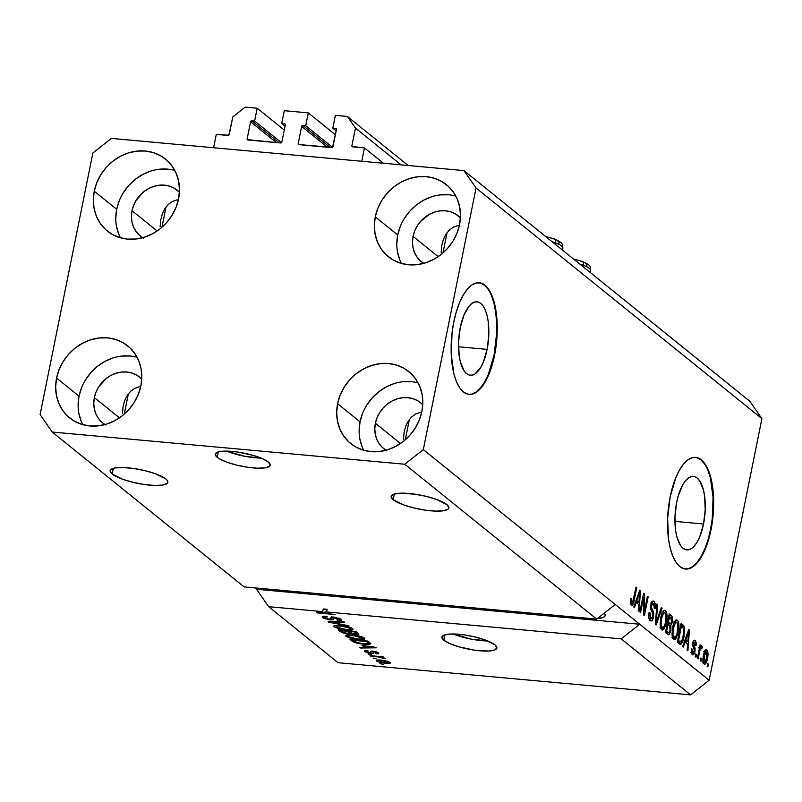 <?xml version="1.0" encoding="UTF-8"?>
<svg xmlns="http://www.w3.org/2000/svg" width="802" height="802" viewBox="0 0 802 802"><rect width="100%" height="100%" fill="white"/><g stroke="black" fill="none" stroke-linecap="round" stroke-linejoin="round"><path stroke-width="1.2" d="M383.456 163.247L364.459 147.919L361.772 161.262L213.593 147.738L216.289 134.385L228.821 135.217L232.831 116.871L245.201 107.127L257.211 108.22L254.625 121.032L251.818 120.781L279.166 142.846L251.818 120.781L250.575 121.754L247.136 138.836L248.65 140.059L247.136 138.836L247.277 139.618L280.64 142.987L281.873 142.004L285.322 124.922L284.89 123.879L281.702 123.508L284.289 110.696L308.299 112.881L305.722 125.703L302.905 125.443L330.264 147.518L302.905 125.443L301.672 126.415L298.224 143.498L299.748 144.731L298.224 143.498L298.655 144.55L332.519 147.398L336.419 129.593L335.988 128.541L332.8 128.17L335.386 115.358L347.386 116.45L355.456 128.069L351.908 145.683L353.421 146.906L351.908 145.683L352.048 146.465L364.459 147.919L383.456 163.247M352.71 146.846A1.123 0.992 128.9 0 1 351.908 145.683L355.456 128.069L401.04 164.851L355.456 128.069L347.386 116.45L408.168 165.503L347.386 116.45L335.386 115.358L332.8 128.17L336.158 130.876L332.8 128.17L335.607 128.43A1.123 0.992 128.9 0 1 336.419 129.593L332.97 146.676A1.123 0.992 128.9 0 1 331.737 147.648L299.036 144.661A1.123 0.992 128.9 0 1 298.224 143.498L301.672 126.415A1.123 0.992 128.9 0 1 302.905 125.443L305.722 125.703L332.569 147.367L305.722 125.703L308.299 112.881L284.289 110.696L281.702 123.508L285.061 126.215L281.702 123.508L284.51 123.769A1.123 0.992 128.9 0 1 285.322 124.922L281.873 142.004A1.123 0.992 128.9 0 1 280.64 142.987L247.938 139.999A1.123 0.992 128.9 0 1 247.136 138.836L250.575 121.754A1.123 0.992 128.9 0 1 251.818 120.781L254.625 121.032L281.472 142.696L254.625 121.032L257.211 108.22L284.279 130.074L257.211 108.22L245.201 107.127L232.831 116.871L229.272 134.485A1.123 0.992 128.9 0 1 228.039 135.458L216.289 134.385L213.593 147.738L361.772 161.262L364.459 147.919L352.71 146.846M336.389 129.062L335.607 128.43L336.389 129.062M327.507 147.257L301.672 126.415L327.507 147.257M335.376 134.736L308.299 112.881L335.376 134.736M285.301 124.4L284.51 123.769L285.301 124.4M276.409 142.596L250.575 121.754L276.409 142.596M217.222 457.33A28.03 6.657 11.4 0 1 215.287 454.122A28.03 6.657 11.4 0 1 238.214 452.107A28.03 6.657 11.4 0 1 268.319 462.002L270.274 464.97L269.683 466.183L265.452 467.807L257.763 468.198L247.798 467.285L237.061 465.22L227.197 462.303L219.708 458.985L217.222 457.33L215.257 454.363L217.482 452.188L220.089 451.516L227.768 451.135L237.743 452.037L253.612 455.486L262.465 458.664L268.319 462.002A28.03 6.657 11.4 0 1 270.244 465.21A28.03 6.657 11.4 0 1 247.317 467.215A28.03 6.657 11.4 0 1 217.222 457.33L218.314 451.917L217.222 457.33M443.847 640.207A28.03 6.657 11.4 0 1 441.922 636.999A28.03 6.657 11.4 0 1 464.849 634.983A28.03 6.657 11.4 0 1 494.944 644.868L496.909 647.846L494.684 650.011L488.608 651.044L474.423 650.161L458.554 646.713L449.701 643.535L443.847 640.207L441.892 637.229L444.118 635.064L450.193 634.031L464.368 634.913L475.105 636.978L484.969 639.896L494.944 644.868A28.03 6.657 11.4 0 1 496.879 648.076A28.03 6.657 11.4 0 1 473.952 650.091A28.03 6.657 11.4 0 1 443.847 640.207L444.94 634.783L443.847 640.207M487.115 349.371A36.892 14.877 -84.8 0 1 470.323 375.276A36.892 14.877 -84.8 0 1 460.238 327.697L463.977 315.076L469.18 306.023L472.097 303.296L475.075 301.933L478.002 301.963L480.759 303.407L483.245 306.194L485.36 310.224L487.025 315.346L488.187 321.361L488.799 335.106L487.115 349.371L483.375 361.993L480.909 367.065L475.245 373.762L472.268 375.135L469.35 375.105L466.594 373.662L464.107 370.875L460.318 361.722L459.165 355.707L458.554 341.963L460.238 327.697A36.892 14.877 -84.8 0 1 477.03 301.793A36.892 14.877 -84.8 0 1 487.115 349.371L458.503 346.765L487.115 349.371M703.534 524.007A36.892 14.877 -84.8 0 1 686.743 549.901A36.892 14.877 -84.8 0 1 676.667 502.323L678.302 495.676L682.863 484.639L685.61 480.659L688.527 477.932L691.504 476.558L694.422 476.599L697.179 478.032L699.665 480.829L703.454 489.982L704.607 495.987L705.219 509.741L703.534 524.007L699.795 536.628L697.329 541.701L694.592 545.671L691.675 548.398L688.697 549.771L685.77 549.731L683.013 548.297L680.527 545.51L676.748 536.348L675.585 530.343L674.973 516.598L676.667 502.323A36.892 14.877 -84.8 0 1 693.449 476.428A36.892 14.877 -84.8 0 1 703.534 524.007L674.923 521.39L703.534 524.007M685.249 569.019A56.07 22.606 95.2 0 0 710.512 529.641L711.023 529.691A56.07 22.606 -84.8 0 1 685.509 569.049A56.07 22.606 -84.8 0 1 670.191 496.739L675.865 477.561L679.615 469.852L683.785 463.817L688.216 459.666L692.738 457.581L697.179 457.641L701.369 459.827L705.148 464.067L708.366 470.193L710.903 477.972L713.569 497.25L713.59 508.007L712.737 518.954L708.537 539.786L705.349 548.869L701.6 556.568L697.429 562.613L692.998 566.753L688.477 568.839L684.036 568.788L679.845 566.603L676.066 562.362L672.848 556.227L670.312 548.448L668.557 539.315L667.625 518.423L670.191 496.739A56.07 22.606 -84.8 0 1 695.705 457.381A56.07 22.606 -84.8 0 1 711.023 529.691L710.512 529.641A56.07 22.606 95.2 0 0 695.444 457.361M468.829 394.383A56.07 22.606 95.2 0 0 494.092 355.005L494.603 355.055A56.07 22.606 -84.8 0 1 469.09 394.414A56.07 22.606 -84.8 0 1 453.772 322.103L456.258 312.008L459.446 302.925L463.195 295.216L467.365 289.181L471.797 285.041L476.318 282.956L480.759 283.006L484.949 285.191L488.729 289.432L491.947 295.557L494.483 303.346L496.237 312.479L497.17 333.371L494.603 355.055L488.929 374.233L485.18 381.942L481.01 387.978L476.578 392.118L472.057 394.203L467.616 394.153L463.426 391.967L459.646 387.727L456.428 381.602L453.892 373.812L451.225 354.544L452.057 332.84L453.772 322.103A56.07 22.606 -84.8 0 1 479.285 282.745A56.07 22.606 -84.8 0 1 494.603 355.055L494.092 355.005A56.07 22.606 95.2 0 0 479.015 282.725M393.211 499.696A29.433 6.987 11.4 0 1 391.175 496.328A29.433 6.987 11.4 0 1 415.256 494.212A29.433 6.987 11.4 0 1 446.854 504.598L448.919 507.716L448.288 508.989L443.847 510.704L435.777 511.105L425.311 510.152L414.043 507.977L403.677 504.919L393.211 499.696L391.145 496.578L393.481 494.303L399.857 493.22L414.754 494.142L426.022 496.318L436.378 499.375L446.854 504.598A29.433 6.987 11.4 0 1 448.889 507.967A29.433 6.987 11.4 0 1 424.809 510.082A29.433 6.987 11.4 0 1 393.211 499.696L394.353 494.012L393.211 499.696M112.18 474.042A29.433 6.987 11.4 0 1 110.155 470.674A29.433 6.987 11.4 0 1 134.235 468.558A29.433 6.987 11.4 0 1 165.834 478.944L167.407 480.578L167.889 482.062L167.267 483.335L162.826 485.05L154.756 485.451L144.29 484.498L133.022 482.323L122.656 479.265L112.18 474.042L110.125 470.924L110.746 469.651L115.197 467.937L123.257 467.536L133.733 468.488L145.002 470.664L155.357 473.721L165.834 478.944A29.433 6.987 11.4 0 1 167.859 482.313A29.433 6.987 11.4 0 1 143.789 484.428A29.433 6.987 11.4 0 1 112.18 474.042L113.333 468.358L112.18 474.042M177.242 199.798L172.5 201.422L177.242 199.798M168.33 204.39L172.5 201.422L168.33 204.39L164.901 208.58L168.33 204.39M162.335 213.833L164.901 208.58L162.335 213.833L160.731 219.948L162.335 213.833M160.149 226.685L160.731 219.948L160.149 226.685M166.044 206.946L161.944 227.257L166.044 206.946M139.568 386.654L134.826 388.278L139.568 386.654M130.656 391.246L134.826 388.278L130.656 391.246L127.217 395.436L130.656 391.246M124.651 400.689L127.217 395.436L124.651 400.689L123.047 406.804L124.651 400.689M122.475 413.551L123.047 406.804L122.475 413.551M128.36 393.802L124.27 414.113L128.36 393.802M458.273 225.452L453.521 227.076L458.273 225.452M449.361 230.044L453.521 227.076L449.361 230.044L445.922 234.234L449.361 230.044M443.356 239.487L445.922 234.234L443.356 239.487L441.752 245.602L443.356 239.487M441.17 252.349L441.752 245.602L441.17 252.349M447.065 232.6L442.965 252.911L447.065 232.6M420.589 412.308L415.847 413.942L420.589 412.308M411.677 416.9L415.847 413.942L411.677 416.9L408.248 421.09L411.677 416.9M405.672 426.343L408.248 421.09L405.672 426.343L404.078 432.458L405.672 426.343M403.496 439.205L404.078 432.458L403.496 439.205M409.381 419.456L405.291 439.777L409.381 419.456M423.687 263.367A29.433 26.015 128.9 0 1 421.401 261.743A29.433 26.015 128.9 0 1 413.06 236.389L438.153 256.64L413.06 236.389L414.684 230.966L417.271 225.853L420.719 221.232L429.682 214.174L434.844 212.009L440.198 210.866L445.541 210.806L450.664 211.828L455.376 213.883L460.438 217.823A29.433 26.015 128.9 0 0 458.373 215.928L458.453 215.989M142.666 237.713A29.433 26.015 128.9 0 1 140.38 236.089A29.433 26.015 128.9 0 1 132.039 210.736L157.132 230.986L132.039 210.736L133.663 205.312L136.25 200.189L143.899 191.628L148.661 188.52L153.824 186.355L159.177 185.212L164.52 185.152L169.643 186.174L174.355 188.229L179.417 192.169A29.433 26.015 128.9 0 0 177.352 190.274L177.422 190.335M104.992 424.569A29.433 26.015 128.9 0 1 102.706 422.945A29.433 26.015 128.9 0 1 94.365 397.591L119.458 417.842L94.365 397.591L95.979 392.168L98.566 387.055L106.215 378.494L110.987 375.376L116.15 373.211L121.503 372.068L126.836 372.008L131.969 373.03L136.681 375.085L141.743 379.025A29.433 26.015 128.9 0 0 139.678 377.13L139.749 377.191M386.013 450.223A29.433 26.015 128.9 0 1 383.727 448.599A29.433 26.015 128.9 0 1 375.386 423.245L400.479 443.496L375.386 423.245L377 417.822L379.587 412.709L383.045 408.088L387.236 404.148L392.008 401.03L397.17 398.865L402.524 397.732L407.867 397.672L412.99 398.684L417.702 400.739L422.764 404.679A29.433 26.015 128.9 0 0 420.699 402.784L420.769 402.855M418.163 382.955A46.255 40.882 -51.1 0 0 360.058 421.852L337.602 403.727A46.255 40.882 128.9 0 1 366.544 367.426A46.255 40.882 128.9 0 1 408.799 371.577A46.255 40.882 128.9 0 1 421.902 411.426L422.824 402.754L422.093 394.273L419.737 386.303L415.837 379.145L410.554 373.09L404.088 368.359L396.689 365.131L388.629 363.527L380.238 363.627L371.827 365.411L363.717 368.81L356.228 373.712L349.642 379.907L344.208 387.165L340.138 395.206L337.602 403.727L336.68 412.388L337.411 420.87L339.767 428.839L343.667 435.997L348.95 442.052L355.416 446.794L362.815 450.022L370.875 451.616L379.266 451.526L387.677 449.742L395.787 446.333L403.276 441.441L409.872 435.245L415.296 427.987L419.366 419.937L421.902 411.426A46.255 40.882 128.9 0 1 392.96 447.727A46.255 40.882 128.9 0 1 350.705 443.566A46.255 40.882 128.9 0 1 337.602 403.727L360.058 421.852A46.255 40.882 -51.1 0 0 363.807 450.313M137.132 357.301A46.255 40.882 -51.1 0 0 79.037 396.188L56.581 378.073A46.255 40.882 128.9 0 1 85.523 341.772A46.255 40.882 128.9 0 1 127.779 345.923A46.255 40.882 128.9 0 1 140.881 385.762L141.804 377.1L141.072 368.619L138.716 360.649L134.816 353.492L129.533 347.436L123.067 342.695L115.668 339.467L107.608 337.873L99.217 337.973L90.806 339.757L82.696 343.156L75.208 348.048L68.611 354.243L63.188 361.512L59.117 369.552L56.581 378.073L55.659 386.734L56.391 395.216L58.746 403.185L62.646 410.343L67.929 416.398L74.396 421.14L81.794 424.368L89.854 425.962L98.245 425.862L106.656 424.078L114.766 420.679L122.255 415.787L128.841 409.591L134.275 402.323L138.345 394.283L140.881 385.762A46.255 40.882 128.9 0 1 111.939 422.063A46.255 40.882 128.9 0 1 69.684 417.912A46.255 40.882 128.9 0 1 56.581 378.073L79.037 396.188A46.255 40.882 -51.1 0 0 82.786 424.659M174.816 170.445A46.255 40.882 -51.1 0 0 116.711 209.332L94.255 191.217A46.255 40.882 128.9 0 1 123.197 154.906A46.255 40.882 128.9 0 1 165.453 159.067A46.255 40.882 128.9 0 1 178.565 198.906L179.488 190.244L178.746 181.763L176.39 173.793L172.49 166.636L167.207 160.58L160.741 155.839L153.342 152.611L145.292 151.017L136.891 151.107L128.48 152.891L120.37 156.3L112.881 161.192L106.295 167.387L100.862 174.646L96.801 182.696L94.255 191.217L93.333 199.878L94.065 208.36L96.42 216.329L100.32 223.487L105.603 229.542L112.069 234.284L119.478 237.512L127.528 239.106L135.919 239.006L144.33 237.222L152.44 233.823L159.939 228.931L166.525 222.725L171.949 215.467L176.019 207.427L178.565 198.906A46.255 40.882 128.9 0 1 149.613 235.207A46.255 40.882 128.9 0 1 107.358 231.056A46.255 40.882 128.9 0 1 94.255 191.217L116.711 209.332A46.255 40.882 -51.1 0 0 120.46 237.803M455.837 196.099A46.255 40.882 -51.1 0 0 397.732 234.986L375.276 216.871A46.255 40.882 128.9 0 1 404.218 180.57A46.255 40.882 128.9 0 1 446.473 184.721A46.255 40.882 128.9 0 1 459.586 224.56L460.508 215.898L459.777 207.417L457.411 199.447L453.521 192.29L448.238 186.234L441.762 181.493L434.363 178.265L426.313 176.671L417.912 176.771L409.501 178.555L401.391 181.954L393.902 186.846L387.316 193.041L381.882 200.31L377.822 208.35L375.276 216.871L374.354 225.532L375.085 234.014L377.441 241.983L381.341 249.141L386.624 255.196L393.09 259.938L400.499 263.166L408.549 264.76L416.94 264.67L425.361 262.886L433.461 259.477L440.96 254.585L447.546 248.389L452.98 241.131L457.04 233.081L459.586 224.56A46.255 40.882 128.9 0 1 430.634 260.871A46.255 40.882 128.9 0 1 388.379 256.71A46.255 40.882 128.9 0 1 375.276 216.871L397.732 234.986A46.255 40.882 -51.1 0 0 401.481 263.457M244.119 586.904L596.678 619.094L404.749 464.228L52.2 432.037L244.119 586.904L52.2 432.037L40.1 414.624L92.852 153.022L111.408 138.405L463.957 170.595L749.8 401.241L463.957 170.595L476.057 188.009L423.316 449.611L404.749 464.228L596.678 619.094L615.234 604.477L423.316 449.611L709.148 680.256L761.9 418.654L476.057 188.009L761.9 418.654L749.8 401.241L761.9 418.654L709.148 680.256L639.735 624.247L621.179 638.863L326.574 611.966L319.998 612.628L334.995 614.522L317.111 612.898L316.319 612.257L322.695 611.615L268.62 606.673L338.043 662.693L690.592 694.873L621.179 638.863L690.592 694.873L709.148 680.256L690.592 694.873L338.043 662.693L268.62 606.673L256.52 589.259L254.815 587.876L256.52 589.259L639.735 624.247L621.179 638.863L326.574 611.966L327.116 609.299L323.086 609.7L327.116 609.299L323.236 608.939L322.695 611.615L316.319 612.257L317.111 612.898L334.995 614.522L319.998 612.628L326.574 611.966L327.116 609.299L323.236 608.939L322.695 611.615L268.62 606.673L256.52 589.259L639.735 624.247L615.234 604.477L596.678 619.094L244.119 586.904M338.945 619.044L339.116 618.202L338.945 619.044L336.89 619.876L337.863 620.497L337.983 619.916L337.863 620.497C341.161 620.728 342.203 620.297 341.01 619.214L334.043 617.099C331.356 616.938 330.364 617.309 331.056 618.202L331.246 617.239L329.462 619.334L324.95 617.891C324.068 617.059 324.89 616.728 327.416 616.888L326.444 616.267L322.234 616.808L322.795 617.65L330.254 619.936L330.364 619.375L329.702 619.876L323.597 618.182L322.234 616.918L323.226 616.267L326.444 616.267L327.416 616.888L324.88 617.009L324.68 617.63L328.77 619.254L331.126 619.224L330.985 617.44L332.339 617.039L339.938 618.553L341.532 619.866L340.599 620.497L337.863 620.497L336.89 619.876L339.066 619.796L338.945 619.044L334.264 617.66L332.96 617.871L333.191 619.745L330.254 619.936L333.421 619.435L333.161 617.71L339.316 619.575L339.557 618.382M348.94 625.781L328.048 621.71L343.787 621.62L344.549 622.242L330.474 622.182L348.94 625.781L330.474 622.182L344.549 622.242L343.787 621.62L328.048 621.71L328.81 622.332L328.94 621.71L328.81 622.332L348.94 625.781M334.183 626.843L334.123 625.62L337.251 625.209L348.108 626.673L352.98 629.019L352.449 629.821L349.943 630.141L340.83 629.199L334.183 626.843L339.025 628.788L346.173 629.961C351.426 630.472 353.552 630.001 352.539 628.517C349.612 626.833 345.532 625.791 340.299 625.37L334.885 625.39L334.183 626.843L334.454 625.5L334.183 626.843L333.682 626.021M346.063 636.427L346.003 635.204L349.131 634.803L359.988 636.257L364.86 638.603L364.329 639.405L361.822 639.725L352.71 638.783L346.063 636.427L350.905 638.372L358.053 639.545C363.306 640.066 365.431 639.585 364.419 638.101C361.491 636.417 357.411 635.374 352.178 634.953L346.765 634.983L346.063 636.427L346.334 635.084L346.063 636.427L345.562 635.605M362.083 645.359L376.238 647.805L360.639 648.016L359.867 647.394L364.579 647.374L362.083 645.359L364.579 647.374L359.867 647.394L360.639 648.016L376.238 647.805L362.083 645.359M383.236 664.427L379.937 663.595L383.236 664.427M385.562 663.374L379.296 662.302L376.369 660.467L380.278 660.046L387.597 661.219L390.484 663.033L385.562 663.374C389.361 663.765 390.895 663.424 390.163 662.362L381.431 660.136C377.552 659.735 375.978 660.066 376.689 661.139L376.89 660.166L376.689 661.139L385.562 663.374L385.662 662.843L385.562 663.374M376.369 658.883L373.07 658.051L376.369 658.883M377.592 656.868L370.103 655.655L383.105 656.838L383.857 657.439L381.772 657.249L385.13 658.452L377.592 656.868L384.97 658.673L381.772 657.249L383.857 657.439L383.105 656.838L370.103 655.655L370.845 656.257L370.955 655.735L370.845 656.257L377.592 656.868L377.692 656.347L377.592 656.868M371.266 654.763L367.968 653.931L371.266 654.763M376.479 652.648L376.619 651.916L375.306 653.209L376.288 653.831L376.419 653.179L376.288 653.831C378.584 653.941 379.256 653.6 378.303 652.798L372.95 651.134C370.795 651.064 370.063 651.435 370.785 652.237L370.995 651.204L370.765 652.738L366.775 651.805L368.248 651.164L367.276 650.542C364.76 650.412 363.958 650.763 364.87 651.595L370.815 653.389L371.276 651.134L370.815 653.389L365.782 652.166L364.75 650.693L367.276 650.542L368.248 651.164L366.694 651.254L366.775 651.805L369.752 652.768L370.805 652.718L370.654 651.555L371.346 651.124L376.208 651.775L378.574 653.049L378.193 653.79L376.288 653.831L375.306 653.209L376.479 652.648L373.652 651.735L373.08 651.886L373.201 653.289L370.815 653.389C373.09 653.54 373.882 653.229 373.201 652.447L373.11 651.846L373.953 651.755L376.719 652.998L376.91 652.026M363.928 644.196L354.705 642.502L350.053 639.475L367.938 641.109L370.654 643.936L363.928 644.196C367.847 644.638 370.123 644.447 370.765 643.625L367.938 641.109L350.053 639.475L352.168 641.179L352.459 639.695L352.168 641.179C354.835 642.813 358.755 643.816 363.928 644.196L364.028 643.675L363.928 644.196M347.787 633.891L342.264 632.738L338.183 629.891L356.058 631.525L358.604 633.61L358.564 634.342L351.196 633.5L347.787 633.891L351.196 633.5L355.737 634.482C358.614 634.673 359.456 634.282 358.273 633.309L356.058 631.525L338.183 629.891L340.379 631.665L340.69 630.121L340.379 631.665L347.787 633.891L347.898 633.339L347.787 633.891M643.585 597.64L640.587 612.517L639.846 611.916L643.615 593.229L644.407 593.871L644.417 611.194L647.414 596.307L648.156 596.899L644.397 615.585L643.595 614.944L643.585 597.64L643.595 614.944L644.397 615.585L648.156 596.899L647.414 596.307L644.417 611.194L644.407 593.871L643.615 593.229L639.846 611.916L640.587 612.517L643.585 597.64L642.743 597.56L643.585 597.64M653.991 601.33L652.567 601.199L653.991 601.33C652.698 600.427 651.655 601.57 650.893 604.778L652.858 616.437L650.763 618.472L649.018 618.312L650.763 618.472L649.931 612.718L649.139 612.367C648.437 616.397 648.808 619.144 650.262 620.608C651.645 621.6 652.768 620.397 653.61 616.979L652.748 616.898L653.61 616.979L652.136 620.487L651.174 620.989L650.021 620.387L648.878 617.47L649.139 612.367L649.931 612.718L650.442 618.131L651.725 618.663L652.688 617.109L652.918 614.021L650.933 609.58L650.643 606.813L651.284 603.274L652.688 601.119L654.412 601.751L655.354 604.959L655.064 608.678L654.272 608.327L654.422 605.32L653.58 603.535L652.226 603.776L651.535 605.931L651.635 608.177L653.72 612.728L653.61 616.979L653.409 611.625L651.475 607.505L651.625 605.42L653.58 603.535L654.272 608.327L655.064 608.678C655.675 605.049 655.314 602.593 653.991 601.33L653.249 600.989M662.111 608.157L656.096 625.029L655.324 624.407L656.958 603.996L657.72 604.618L656.106 622.502L661.339 607.535L662.111 608.157L661.339 607.535L656.106 622.502L657.72 604.618L656.958 603.996L655.324 624.407L656.096 625.029L662.111 608.157L661.149 608.066L662.111 608.157M661.65 629.801L664.327 628.638L661.78 628.407L662.111 627.816L661.78 628.407L664.327 628.638L666.412 622.512L665.56 622.432L666.412 622.512C667.565 617.119 667.264 613.159 665.52 610.633L664.026 610.492L665.52 610.633C663.344 610.031 661.74 612.548 660.708 618.172L660.136 625.169L661.65 629.801L660.607 628.076L660.106 624.307L661.53 614.843L662.993 611.525L664.457 610.322L666.121 611.355L666.943 614.111L666.943 619.034L665.79 625.089L663.675 629.5L661.65 629.801L662.392 630.131M673.53 639.384L676.206 638.222L673.65 637.991L673.991 637.4L673.65 637.991L676.206 638.222L678.292 632.096L677.439 632.026L678.292 632.096C679.434 626.713 679.144 622.743 677.399 620.217L675.906 620.076L677.399 620.217C675.224 619.615 673.62 622.131 672.587 627.755L672.016 634.753L673.53 639.384L672.487 637.66L671.986 633.891L673.409 624.427L674.873 621.109L676.337 619.906L678.001 620.938L678.823 623.695L678.823 628.618L677.67 634.673L675.555 639.094L673.53 639.384L674.271 639.715M685.149 641.981L683.404 647.064L682.632 646.442L688.677 629.6L689.399 630.182L687.916 650.713L687.144 650.091L687.645 643.996L685.149 641.981L687.645 643.996L687.144 650.091L687.916 650.713L689.399 630.182L688.677 629.6L682.632 646.442L683.404 647.064L685.149 641.981L684.256 641.901L685.149 641.981M708.407 664.136L707.875 666.813L707.133 666.211L707.665 663.545L708.407 664.136L707.665 663.545L707.133 666.211L707.875 666.813L708.407 664.136L707.564 664.066L708.407 664.136M706.903 649.941L705.82 649.841L706.903 649.941C705.349 649.51 704.206 651.324 703.484 655.374C702.612 659.284 702.803 662.161 704.066 664.016C705.64 664.437 706.783 662.582 707.504 658.452L706.652 658.372L707.504 658.452L706.923 660.868L705.098 664.146L703.835 663.795L703.063 661.64L704.066 652.988L705.349 650.252L706.402 649.71L707.895 652.277L707.504 658.452C708.356 654.592 708.156 651.755 706.903 649.941L706.372 649.71M701.539 658.602L701.008 661.269L700.266 660.668L700.798 658.001L701.539 658.602L700.798 658.001L700.266 660.668L701.008 661.269L701.539 658.602L700.697 658.522L701.539 658.602M701.79 645.821L700.427 647.525L699.585 647.445L700.427 647.525L700.868 645.359L700.126 644.758L697.389 658.352L698.131 658.943L699.544 651.906L698.702 651.826L699.544 651.906L698.131 658.943L697.389 658.352L700.126 644.758L700.868 645.359L700.427 647.525L701.61 645.74L702.351 647.114L701.68 648.828L701.118 648.126L700.487 648.617L699.544 651.906L700.236 649.229L701.219 648.186L701.68 648.828L702.351 647.114L701.62 645.74M696.527 654.552L695.996 657.219L695.254 656.627L695.785 653.951L696.527 654.552L695.785 653.951L695.254 656.627L695.996 657.219L696.527 654.552L695.685 654.472L696.527 654.552M695.144 640.457L693.941 640.347L695.144 640.457C694.131 639.685 693.319 640.527 692.707 642.993L694.241 649.951L694.161 651.324L692.778 652.648L691.354 652.517L692.778 652.648L692.236 649.109L691.444 648.758L692.327 654.552C693.439 655.324 694.321 654.342 694.973 651.585L694.121 651.505L694.973 651.585L694.642 652.868L693.058 654.843L691.855 654.001L691.264 651.695L691.444 648.758L692.236 649.109L692.577 652.447L693.339 652.808L694.051 651.765L694.221 649.841L692.527 644.788L693.149 641.49L694.482 640.166L695.715 641.179L696.216 643.144L696.046 645.7L695.254 645.349L694.773 642.412L694.091 642.242L693.479 643.495L695.113 648.257L694.973 651.585L693.509 643.324L694.773 642.412L695.254 645.349L696.046 645.7L695.144 640.457L694.522 640.166M684.066 636.618L682.773 641.349L681.139 644.086L679.775 644.096L677.339 642.171L681.109 623.485L684.517 627.324L684.066 636.618L684.186 626.372L681.109 623.485L677.339 642.171L680.387 644.307L684.066 636.618L683.214 636.547L684.066 636.618M670.923 630.623L669.048 634.713L665.459 632.588L669.229 613.901L671.805 616.036L672.607 617.971L672.327 622.542L670.873 625.239L670.923 630.623L670.873 625.239L672.457 621.971L671.444 615.685L669.229 613.901L665.459 632.588L668.597 634.803L670.923 630.623L670.071 630.542L670.923 630.623M636.247 602.523L634.492 607.595L633.72 606.974L639.765 590.132L640.497 590.713L639.014 611.244L638.242 610.623L638.743 604.538L636.247 602.523L638.743 604.538L638.242 610.623L639.014 611.244L640.497 590.713L639.765 590.132L633.72 606.974L634.492 607.595L636.247 602.523L635.344 602.442L636.247 602.523M631.314 605.32C632.658 605.67 633.62 604.026 634.192 600.377L633.339 600.297L634.192 600.377L636.748 587.696L636.006 587.094L632.818 602.342L630.462 603.034L631.786 603.164L631.735 598.603L630.943 598.252L630.462 603.094L631.314 605.32L630.462 603.094L630.943 598.252L631.735 598.603L631.485 602.663L632.046 603.264L632.588 602.833L636.006 587.094L636.748 587.696L633.7 602.472L632.658 605.049L631.314 605.32L631.816 605.54M463.957 170.595L476.057 188.009L423.316 449.611L404.749 464.228L52.2 432.037L40.1 414.624L92.852 153.022L111.408 138.405L463.957 170.595M705.008 650.713L705.279 651.665M704.066 664.016L704.587 664.256M703.845 662.131L703.394 663.013M703.083 663.454L704.006 661.75M705.339 652.046L704.778 650.221M704.236 655.966L706.492 651.866L706.732 657.981L704.477 662.091L703.113 661.971L704.477 662.091L704.236 655.966L703.384 655.886L704.236 655.966L703.845 660.327L704.818 662.211L706.351 659.625L707.123 653.63L706.652 652.026L705.79 651.916L704.236 655.966M703.665 651.515L706.492 651.866M702.191 661.981L704.477 662.091M700.677 646.963L702.351 647.114L700.677 646.963M700.888 648.156L699.464 648.026M698.512 647.876L701.219 648.186M699.244 649.139L700.236 649.229L699.244 649.139M690.602 652.597L692.778 652.648M692.667 643.244L693.509 643.324L692.667 643.244M692.527 644.557L693.519 644.648L692.527 644.557M692.617 645.951L694.191 646.091L692.617 645.951M692.327 654.552L692.948 654.833M692.056 652.728L691.655 653.63M691.625 653.68L692.086 652.627M688.497 630.101L689.399 630.182L688.497 630.101M686.011 641.45L685.931 642.613L686.011 641.45M685.289 641.389L687.845 641.62L685.289 641.389M685.83 639.996L687.605 635.104L686.733 635.024L687.605 635.104L688.647 631.836L687.895 631.765L688.647 631.836L687.845 641.62L684.968 639.916L687.845 641.62L688.647 631.836L685.83 639.996M680.818 624.898L683.124 625.109L680.818 624.898M681.971 627.094L680.567 624.878L681.63 626.141L684.186 626.372L681.82 626.603M679.865 641.951L678.973 643.485M678.783 643.695L680.216 641.119M677.971 641.77L677.429 641.52M678.522 640.587L681.409 626.272L680.557 626.192L683.595 628.467L683.334 635.996L682.131 640.327L679.795 641.62L677.489 641.41L679.795 641.62L678.522 640.587L680.988 641.971L682.803 638.262L683.865 629.66L683.394 628.066L681.409 626.272L678.522 640.587M677.469 641.54L679.795 641.62M677.399 620.217L676.647 619.886M675.344 620.537L676.006 622.111M673.991 637.4L674.302 636.738M676.126 622.643L675.164 620.297M673.319 628.387C674.071 623.986 675.294 621.991 676.968 622.402L678.101 626.974L677.56 631.445C676.798 635.685 675.605 637.6 673.961 637.189L672.317 637.039L673.961 637.189C672.678 635.304 672.457 632.367 673.319 628.387L672.477 628.307L673.319 628.387L672.948 634.763L674.492 637.43L675.595 636.828L676.948 633.951L677.981 624.778L677.109 622.532L675.575 622.482L673.319 628.387M673.85 621.921L676.968 622.402M671.956 637.199L673.961 637.189M668.908 615.455L671.444 615.685L668.908 615.455M668.908 615.475L669.881 616.969M671.605 621.891L672.457 621.971L671.605 621.891M669.329 623.625L668.497 624.878M668.698 625.049L670.873 625.239L668.698 625.049M668.317 625.009L669.62 622.853M669.971 617.309L668.888 615.455M666.221 632.307L668.878 632.537L665.59 631.956L668.116 632.187L666.642 631.004L667.966 624.447L667.114 624.367L669.329 625.55L670.181 630.031L668.878 632.537L668.116 632.187L668.678 632.517M667.164 623.094L670.482 623.735L667.555 622.192L668.407 622.262L669.53 616.688L670.743 617.66L671.655 621.68L670.482 623.735L667.344 623.234M669.53 616.688L668.678 616.608L669.53 616.688L668.407 622.262L669.71 623.324L667.374 623.114L670.482 623.735L671.454 622.482L671.815 619.535L669.53 616.688M665.79 630.923L666.642 631.004L665.79 630.923M665.56 631.956L666.332 632.307M665.52 610.633L664.768 610.302M663.465 610.954L664.126 612.527M662.111 627.816L662.422 627.154M664.246 613.059L663.284 610.703M661.439 618.803C662.191 614.402 663.414 612.407 665.089 612.818L666.221 617.38L665.68 621.861C664.918 626.101 663.725 628.016 662.091 627.605L660.437 627.455L662.091 627.605C660.798 625.72 660.587 622.783 661.439 618.803L660.597 618.723L661.439 618.803L661.069 625.179L662.612 627.846L663.715 627.244L665.069 624.367L666.101 615.194L665.229 612.949L663.695 612.898L661.439 618.803M661.971 612.337L665.089 612.818M660.076 627.615L662.091 627.605M656.908 604.538L657.72 604.618L656.908 604.538M655.735 619.264L656.417 619.324L655.735 619.264M655.485 622.442L656.106 622.502L655.485 622.442M648.768 618.502L650.763 618.472M652.026 601.761L652.597 603.234M650.472 603.044L653.58 603.535M650.783 605.34L651.625 605.42L650.783 605.34M650.633 607.425L651.475 607.505L650.633 607.425M650.923 609.53L652.357 609.66L650.923 609.53M651.795 611.475L653.409 611.625L651.795 611.475M650.262 620.608L651.084 620.979M650.502 618.663L649.75 620.056M649.59 620.247L650.793 617.831M652.718 603.866L651.856 601.52M643.505 593.791L644.407 593.871L643.505 593.791M643.595 611.124L644.417 611.194L643.595 611.124M647.314 596.828L648.156 596.899L647.314 596.828M639.595 590.633L640.497 590.713L639.595 590.633M637.109 601.991L637.019 603.154L637.109 601.991M636.377 601.921L638.933 602.152L636.377 601.921M636.928 600.538L638.693 595.635L637.821 595.555L638.693 595.635L639.745 592.367L638.993 592.297L639.745 592.367L638.933 602.152L636.066 600.457L638.933 602.152L639.745 592.367L636.928 600.538M630.462 603.124L631.786 603.164M630.883 603.154L630.583 603.966M630.512 604.127L630.903 603.094M668.878 632.537L669.961 630.953L670.372 627.755L669.87 626.111L667.966 624.447L666.642 631.004L668.116 632.187M376.328 660.567L376.689 661.139M390.524 662.943L390.163 662.362M388.288 662.181L382.995 660.818L378.364 661.069L383.877 662.683L387.617 662.853L388.288 662.181C388.599 662.883 387.396 663.074 384.689 662.763L378.574 661.319C378.263 660.627 379.466 660.427 382.183 660.738L382.283 660.226L382.183 660.738L388.288 662.181L388.429 661.49L388.499 662.522L388.679 661.58M378.574 661.319L378.564 659.986M381.882 656.728L381.772 657.249L381.882 656.728M384.97 658.673L384.96 658.171M382.985 657.5L382.825 658.272L382.985 657.5M380.499 656.607L380.379 657.219L380.499 656.607M364.449 650.973L364.87 651.595L365.06 650.612L364.87 651.595M366.775 651.805L366.694 650.522M370.664 651.505L370.765 652.738M378.724 653.44L378.303 652.798M373.251 651.164L373.08 651.906M373.311 653.109L373.11 651.846M360.76 647.384L360.639 648.016L360.76 647.384M364.84 646.091L364.579 647.374L364.84 646.091M364.419 645.75L374.093 646.973L366.424 647.364L364.509 645.329L366.424 647.364L374.013 647.344L364.419 645.75M352.89 640.267L366.594 641.52L366.694 640.998L367.847 642.532L368.108 641.249L368.499 643.314L368.81 641.811L368.499 643.314L363.206 643.605L358.554 642.973L354.163 641.299L353 639.745L355.757 642.222L361.502 643.425L368.138 643.595L368.449 643.134L366.594 641.52L352.89 640.267M364.91 638.893L364.419 638.101M358.163 639.014L358.053 639.545L358.163 639.014M351.005 637.851L350.905 638.372L351.005 637.851M362.334 637.921L355.507 635.846L348.78 635.515L347.827 636.237L349.722 637.43L357.361 638.953L362.013 638.943L362.334 637.921L361.1 639.064L357.361 638.953L348.148 636.608C347.416 635.515 348.99 635.164 352.89 635.555L352.99 635.034L352.89 635.555L362.334 637.921L362.504 637.069L362.684 638.492L362.935 637.249M348.148 636.608L348.028 634.833M358.845 634.081L358.273 633.309M355.857 633.901L355.737 634.482L355.857 633.901M355.928 632.918C357.101 633.66 356.69 633.971 354.705 633.861L356.569 633.72L354.715 631.936L349.371 631.445L349.482 630.923L351.196 633.5L351.587 633.109L349.371 631.445L354.715 631.936L354.815 631.415L355.928 632.918L356.188 631.625L355.928 632.918L356.599 633.66L356.89 632.197M354.705 633.861L351.587 633.109L354.705 633.861M348.649 632.357L347.286 631.254L341.01 630.683L347.286 631.254L347.386 630.733L348.649 632.357L348.95 630.873L349.211 633.049L348.649 632.357C349.732 633.119 349.191 633.43 347.035 633.289L343.426 632.477L341.121 630.161L342.885 632.166L345.612 633.109L349.111 633.179L349.512 631.555M353.03 629.309L352.539 628.517M346.284 629.43L346.173 629.961L346.284 629.43M339.126 628.267L339.025 628.788L339.126 628.267M350.454 628.327L343.627 626.262L336.9 625.931L335.948 626.653L337.842 627.846L346.003 629.41L350.133 629.359L350.454 628.327L349.221 629.48L345.482 629.359L336.269 627.024C335.537 625.931 337.111 625.58 341.01 625.971L341.111 625.45L341.01 625.971L350.454 628.327L350.624 627.485L350.805 628.908L351.055 627.665M336.269 627.024L336.148 625.239M333.121 621.68L333.01 622.212L333.121 621.68M322.795 617.65L323.066 616.297L322.795 617.65M324.95 617.891L324.8 616.177M330.935 617.58L331.276 619.044L331.807 616.377M341.532 620.006L341.01 619.214M334.845 617.179L334.735 617.69L334.845 617.179M333.291 617.039L333.161 617.71L333.291 617.039M333.101 618.522L333.161 617.71M320.148 611.866L319.998 612.628L320.148 611.866M317.261 612.157L317.111 612.898L317.261 612.157M311.116 592.999L300.65 592.046M605.249 615.495L605.239 615.515A29.433 6.987 11.4 0 0 604.267 613.119L605.269 615.264L604.648 616.538L602.934 617.54L596.558 618.623M592.137 618.653L581.671 617.7M400.278 226.475L397.732 234.986L396.81 243.658M397.541 252.139L399.907 260.109M448.769 194.796L440.378 194.886M431.957 196.67L423.857 200.079L416.358 204.971L409.772 211.167L404.338 218.425M424.398 263.798L420.288 260.78L416.92 256.931L414.444 252.369L412.94 247.307L412.479 241.903L413.06 236.389A29.433 26.015 128.9 0 1 431.486 213.292A29.433 26.015 128.9 0 1 458.373 215.928M119.257 200.811L116.711 209.332L115.789 218.004M116.521 226.485L118.886 234.455M167.748 169.142L159.357 169.232M150.936 171.016L142.836 174.425L135.338 179.317L128.751 185.513L123.318 192.771M143.378 238.144L139.267 235.126L135.899 231.267L133.423 226.715L131.919 221.643L131.458 216.249L132.039 210.736A29.433 26.015 128.9 0 1 150.465 187.638A29.433 26.015 128.9 0 1 177.352 190.274M81.583 387.677L79.037 396.188L78.115 404.86M78.847 413.341L81.203 421.311M130.074 355.998L121.673 356.088M113.262 357.872L105.152 361.281L97.664 366.173L91.077 372.369L85.644 379.627M105.704 425L101.583 421.982L98.225 418.123L95.749 413.571L94.245 408.499L93.774 403.105L94.365 397.591A29.433 26.015 128.9 0 1 112.781 374.494A29.433 26.015 128.9 0 1 139.678 377.13M362.604 413.331L360.058 421.852L359.136 430.514M359.867 438.995L362.223 446.965M411.095 381.652L402.694 381.742M394.283 383.526L386.173 386.935L378.684 391.827L372.098 398.023L366.664 405.281M386.724 450.654L382.614 447.636L379.246 443.787L376.77 439.235L375.266 434.163L374.795 428.759L375.386 423.245A29.433 26.015 128.9 0 1 393.802 400.148A29.433 26.015 128.9 0 1 420.699 402.784M310.755 592.989A29.433 6.987 11.4 0 1 301.071 592.107M605.239 615.515A29.433 6.987 11.4 0 1 597.33 618.573M591.776 618.643A29.433 6.987 11.4 0 1 582.092 617.761M471.546 394.163L476.067 392.078L480.498 387.937L484.669 381.892L488.418 374.183L494.092 355.005L496.659 333.321L496.628 322.574L495.726 312.429L493.972 303.296L491.436 295.517M488.217 289.382L484.438 285.141L480.248 282.956M687.966 568.798L692.487 566.713L696.918 562.563L701.088 556.528L704.838 548.819L708.026 539.736L710.512 529.641L712.226 518.904L713.058 497.2L710.392 477.932L707.855 470.142M704.637 464.017L700.858 459.777L696.667 457.591M453.13 633.981A28.03 6.657 -168.6 0 0 487.716 640.948L471.095 639.114L453.13 633.981M226.495 451.105A28.03 6.657 -168.6 0 0 261.081 458.082L244.47 456.238L226.495 451.105M545.611 236.48L554.453 239.006C563.986 243.237 562.262 244.329 562.884 248.209A19.619 4.662 -168.6 0 0 555.565 242.856L555.275 244.279L555.565 242.856A4.481 2.526 -69 0 0 554.493 239.026A4.481 2.526 111 0 1 555.565 242.856A19.619 4.662 -168.6 0 0 551.997 241.633M554.493 239.026A4.481 2.526 111 0 0 553.701 238.926L551.255 238.074M548.538 237.292L545.671 236.62M558.814 243.768L559.265 242.425L557.47 240.72M555.565 242.856A19.619 4.662 11.4 0 1 562.653 248.71M573.38 258.886L582.222 261.412C591.746 265.642 590.021 266.735 590.653 270.615A19.619 4.662 -168.6 0 0 583.335 265.262L583.044 266.685L583.335 265.262A4.481 2.526 -69 0 0 582.252 261.432A4.481 2.526 111 0 1 583.335 265.262A19.619 4.662 -168.6 0 0 579.766 264.038M582.252 261.432A4.481 2.526 111 0 0 581.47 261.332L579.014 260.48M576.307 259.698L573.44 259.026M586.583 266.174L587.034 264.83L585.239 263.126M583.335 265.262A19.619 4.662 11.4 0 1 590.412 271.116M684.998 568.999L685.509 569.049M694.301 642.202L692.938 642.071M668.758 632.537L666.201 632.297M370.855 652.617L371.146 651.164M332.94 617.921L333.121 617.039M478.774 282.695L479.285 282.745M695.194 457.33L695.705 457.381M562.884 248.209L562.503 250.114M590.653 270.615L590.272 272.52"/></g></svg>
